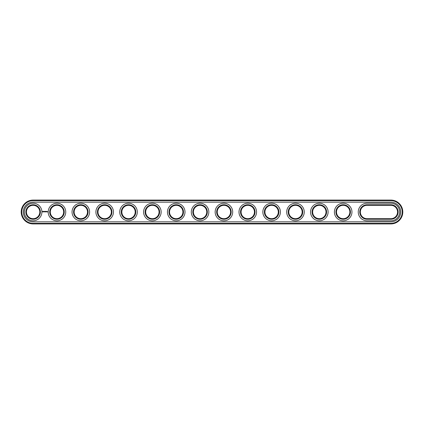 <?xml version="1.0" encoding="UTF-8"?>
<svg xmlns="http://www.w3.org/2000/svg" width="424" height="424" viewBox="0 0 424 424"><rect width="100%" height="100%" fill="white"/><g stroke="black" fill="none" stroke-linecap="round" stroke-linejoin="round"><path stroke-width="0.64" d="M390.875 223.925A11.925 11.925 0 0 0 402.8 212A11.925 11.925 0 0 0 390.875 200.075L33.125 200.075A11.925 11.925 0 0 0 21.2 212A11.925 11.925 0 0 0 33.125 223.925L390.875 223.925L390.875 223.353A11.353 11.353 0 0 0 402.228 212A11.353 11.353 0 0 0 390.875 200.647L33.125 200.647A11.353 11.353 0 0 0 21.772 212A11.353 11.353 0 0 0 33.125 223.353L390.875 223.353M390.875 221.826A9.826 9.826 0 0 0 400.701 212A9.826 9.826 0 0 0 390.875 202.174L33.125 202.174A9.826 9.826 0 0 0 23.299 212A9.826 9.826 0 0 0 33.125 221.826L390.875 221.826M367.025 205.322A6.678 6.678 0 0 0 360.347 212A6.678 6.678 0 0 0 367.025 218.678L390.875 218.678A6.678 6.678 0 0 0 397.553 212A6.678 6.678 0 0 0 390.875 205.322L367.025 205.322L367.025 204.75A7.25 7.25 0 0 0 359.775 212A7.25 7.25 0 0 0 367.025 219.25L390.875 219.25A7.25 7.25 0 0 0 398.125 212A7.25 7.25 0 0 0 390.875 204.75L367.025 204.75M312.647 212A6.678 6.678 0 0 0 322.664 217.782A6.678 6.678 0 0 0 322.664 206.218A6.678 6.678 0 0 0 312.647 212M336.497 212A6.678 6.678 0 0 0 346.514 217.782A6.678 6.678 0 0 0 346.514 206.218A6.678 6.678 0 0 0 336.497 212M288.797 212A6.678 6.678 0 0 0 298.814 217.782A6.678 6.678 0 0 0 298.814 206.218A6.678 6.678 0 0 0 288.797 212M264.947 212A6.678 6.678 0 0 0 274.964 217.782A6.678 6.678 0 0 0 274.964 206.218A6.678 6.678 0 0 0 264.947 212M74.147 212A6.678 6.678 0 0 0 84.164 217.782A6.678 6.678 0 0 0 84.164 206.218A6.678 6.678 0 0 0 74.147 212M50.297 212A6.678 6.678 0 0 0 60.314 217.782A6.678 6.678 0 0 0 60.314 206.218A6.678 6.678 0 0 0 50.297 212M145.697 212A6.678 6.678 0 0 0 155.714 217.782A6.678 6.678 0 0 0 155.714 206.218A6.678 6.678 0 0 0 145.697 212M193.397 212A6.678 6.678 0 0 0 203.414 217.782A6.678 6.678 0 0 0 203.414 206.218A6.678 6.678 0 0 0 193.397 212M217.247 212A6.678 6.678 0 0 0 227.264 217.782A6.678 6.678 0 0 0 227.264 206.218A6.678 6.678 0 0 0 217.247 212M241.097 212A6.678 6.678 0 0 0 251.114 217.782A6.678 6.678 0 0 0 251.114 206.218A6.678 6.678 0 0 0 241.097 212M169.547 212A6.678 6.678 0 0 0 179.564 217.782A6.678 6.678 0 0 0 179.564 206.218A6.678 6.678 0 0 0 169.547 212M26.447 212A6.678 6.678 0 0 0 36.464 217.782A6.678 6.678 0 0 0 36.464 206.218A6.678 6.678 0 0 0 26.447 212M97.997 212A6.678 6.678 0 0 0 108.014 217.782A6.678 6.678 0 0 0 108.014 206.218A6.678 6.678 0 0 0 97.997 212M121.847 212A6.678 6.678 0 0 0 131.864 217.782A6.678 6.678 0 0 0 131.864 206.218A6.678 6.678 0 0 0 121.847 212M312.075 212A7.25 7.25 0 0 0 322.95 218.281A7.25 7.25 0 0 0 322.95 205.72A7.25 7.25 0 0 0 312.075 212M335.925 212A7.25 7.25 0 0 0 346.8 218.281A7.25 7.25 0 0 0 346.8 205.72A7.25 7.25 0 0 0 335.925 212M288.225 212A7.25 7.25 0 0 0 299.1 218.281A7.25 7.25 0 0 0 299.1 205.72A7.25 7.25 0 0 0 288.225 212M264.375 212A7.25 7.25 0 0 0 275.25 218.281A7.25 7.25 0 0 0 275.25 205.72A7.25 7.25 0 0 0 264.375 212M73.575 212A7.25 7.25 0 0 0 84.45 218.281A7.25 7.25 0 0 0 84.45 205.72A7.25 7.25 0 0 0 73.575 212M49.725 212A7.25 7.25 0 0 0 60.6 218.281A7.25 7.25 0 0 0 60.6 205.72A7.25 7.25 0 0 0 49.725 212M145.125 212A7.25 7.25 0 0 0 156 218.281A7.25 7.25 0 0 0 156 205.72A7.25 7.25 0 0 0 145.125 212M192.825 212A7.25 7.25 0 0 0 203.7 218.281A7.25 7.25 0 0 0 203.7 205.72A7.25 7.25 0 0 0 192.825 212M216.675 212A7.25 7.25 0 0 0 227.55 218.281A7.25 7.25 0 0 0 227.55 205.72A7.25 7.25 0 0 0 216.675 212M240.525 212A7.25 7.25 0 0 0 251.4 218.281A7.25 7.25 0 0 0 251.4 205.72A7.25 7.25 0 0 0 240.525 212M168.975 212A7.25 7.25 0 0 0 179.85 218.281A7.25 7.25 0 0 0 179.85 205.72A7.25 7.25 0 0 0 168.975 212M25.875 212A7.25 7.25 0 0 0 36.75 218.281A7.25 7.25 0 0 0 36.75 205.72A7.25 7.25 0 0 0 25.875 212M97.425 212A7.25 7.25 0 0 0 108.3 218.281A7.25 7.25 0 0 0 108.3 205.72A7.25 7.25 0 0 0 97.425 212M121.275 212A7.25 7.25 0 0 0 132.15 218.281A7.25 7.25 0 0 0 132.15 205.72A7.25 7.25 0 0 0 121.275 212M47.472 211.592L47.642 211.963L47.472 211.592M47.133 211.857L46.931 211.592L47.133 211.857M47.212 211.592L47.212 211.883L47.212 211.592M42.835 211.179L42.564 211.788L43.174 212.064L43.449 211.454L42.835 211.179M43.704 211.433L44.091 211.815L43.704 211.433M44.165 211.417L44.34 211.883L44.541 211.391L44.165 211.417M44.647 211.359L44.621 211.857L44.939 211.883L44.679 211.417L44.971 211.391L44.647 211.359M45.49 211.375L45.31 211.682L45.077 211.391L45.103 211.883L45.135 211.497L45.548 211.852L45.49 211.375M45.983 211.359L45.697 211.883L45.983 211.359M46.136 211.359L46.136 211.883L46.136 211.359M46.608 211.359L46.317 211.883L46.64 211.857L46.349 211.825L46.608 211.359M390.875 220.777A8.777 8.777 0 0 0 399.652 212A8.777 8.777 0 0 0 390.875 203.223L367.025 203.223A8.777 8.777 0 0 0 358.248 212A8.777 8.777 0 0 0 367.025 220.777L390.875 220.777M310.548 212A8.777 8.777 0 0 0 323.713 219.6A8.777 8.777 0 0 0 323.713 204.4A8.777 8.777 0 0 0 310.548 212M334.398 212A8.777 8.777 0 0 0 347.563 219.6A8.777 8.777 0 0 0 347.563 204.4A8.777 8.777 0 0 0 334.398 212M286.698 212A8.777 8.777 0 0 0 299.863 219.6A8.777 8.777 0 0 0 299.863 204.4A8.777 8.777 0 0 0 286.698 212M262.848 212A8.777 8.777 0 0 0 276.013 219.6A8.777 8.777 0 0 0 276.013 204.4A8.777 8.777 0 0 0 262.848 212M72.048 212A8.777 8.777 0 0 0 85.213 219.6A8.777 8.777 0 0 0 85.213 204.4A8.777 8.777 0 0 0 72.048 212M48.198 212A8.777 8.777 0 0 0 61.363 219.6A8.777 8.777 0 0 0 61.363 204.4A8.777 8.777 0 0 0 48.198 212M143.598 212A8.777 8.777 0 0 0 156.763 219.6A8.777 8.777 0 0 0 156.763 204.4A8.777 8.777 0 0 0 143.598 212M191.298 212A8.777 8.777 0 0 0 204.463 219.6A8.777 8.777 0 0 0 204.463 204.4A8.777 8.777 0 0 0 191.298 212M215.148 212A8.777 8.777 0 0 0 228.313 219.6A8.777 8.777 0 0 0 228.313 204.4A8.777 8.777 0 0 0 215.148 212M238.998 212A8.777 8.777 0 0 0 252.163 219.6A8.777 8.777 0 0 0 252.163 204.4A8.777 8.777 0 0 0 238.998 212M167.448 212A8.777 8.777 0 0 0 180.613 219.6A8.777 8.777 0 0 0 180.613 204.4A8.777 8.777 0 0 0 167.448 212M24.348 212A8.777 8.777 0 0 0 37.513 219.6A8.777 8.777 0 0 0 37.513 204.4A8.777 8.777 0 0 0 24.348 212M95.898 212A8.777 8.777 0 0 0 109.063 219.6A8.777 8.777 0 0 0 109.063 204.4A8.777 8.777 0 0 0 95.898 212M119.748 212A8.777 8.777 0 0 0 132.913 219.6A8.777 8.777 0 0 0 132.913 204.4A8.777 8.777 0 0 0 119.748 212M43.004 211.385L43.004 211.857L43.004 211.385M390.875 200.075L390.875 200.647M33.125 223.925L33.125 223.353M33.125 200.075L33.125 200.647M367.025 218.678L367.025 219.25M390.875 205.322L390.875 204.75M390.875 218.678L390.875 219.25"/></g></svg>
